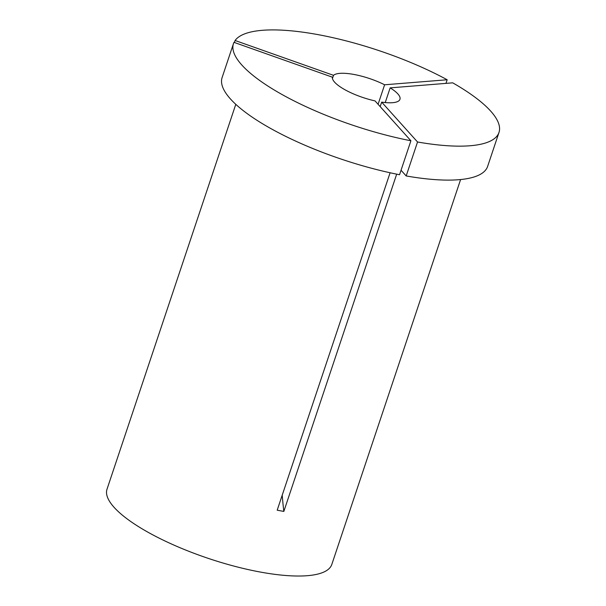 <?xml version="1.0" encoding="UTF-8"?>
<svg xmlns="http://www.w3.org/2000/svg" width="606" height="606" viewBox="0 0 606 606"><rect width="100%" height="100%" fill="white"/><g stroke="black" fill="none" stroke-linecap="round" stroke-linejoin="round"><path stroke-width="0.91" d="M384.613 84.787L447.167 79.757A139.994 39.526 -161.5 0 0 262.443 30.3A139.994 39.526 -161.5 0 0 235.083 40.496L333.505 75.326A35.557 10.037 -161.5 0 1 339.868 73.364A35.557 10.037 -161.5 0 1 384.613 84.787L378.091 104.285M235.083 40.496L234.408 42.496M460.598 179.55L331.815 564.428A118.526 33.466 -161.5 0 1 307.28 575.7A118.526 33.466 -161.5 0 1 176.854 546.37A118.526 33.466 -161.5 0 1 107.012 489.209L235.787 104.33M396.68 174.157L283.828 511.426L277.192 510.199L390.097 172.763M399.543 174.725A139.994 39.526 -161.5 0 1 222.107 77.576L233.469 43.609A139.994 39.526 -161.5 0 1 233.984 42.344L332.399 77.182A35.557 10.037 -161.5 0 0 375.038 100.899L410.906 140.766L399.543 174.725M410.906 140.766A139.994 39.526 -161.5 0 1 233.469 43.609M447.167 79.757L445.955 83.378M333.505 75.326L332.444 78.477M498.988 132.449A139.994 39.526 -161.5 0 1 417.542 141.993L381.674 102.126A35.557 10.037 -161.5 0 0 399.952 99.316A35.557 10.037 -161.5 0 0 390.15 87.87L452.705 82.833A139.994 39.526 -161.5 0 1 498.988 132.449L487.625 166.415A139.994 39.526 -161.5 0 1 406.179 175.952L401.043 170.248M417.542 141.993L406.179 175.952M390.15 87.87L385.234 102.558M381.674 102.126L380.174 106.603M283.828 511.426A291.191 124.639 100.5 0 1 282.222 495.178"/></g></svg>
